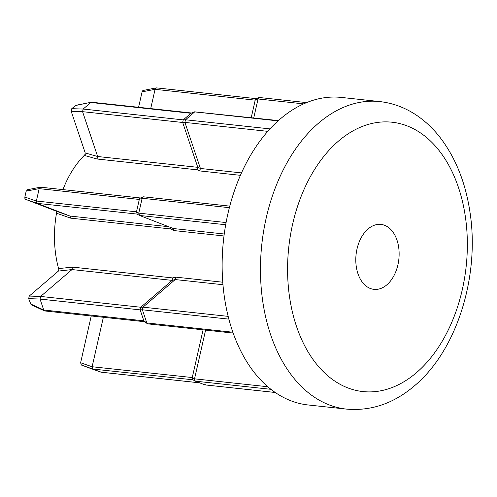 <?xml version="1.0" encoding="UTF-8"?>
<svg xmlns="http://www.w3.org/2000/svg" width="497" height="497" viewBox="0 0 497 497"><rect width="100%" height="100%" fill="white"/><g stroke="black" fill="none" stroke-linecap="round" stroke-linejoin="round"><path stroke-width="0.75" d="M39.772 187.462L40.779 187.245L39.772 187.462L39.182 188.618L26.186 191.159L27.789 189.792M139.315 199.378L139.874 198.266L143.012 196.893L142.148 198.191L139.303 199.452L39.176 188.643L36.362 201.03L136.495 211.834L139.303 199.452M225.681 224.743L139.545 215.45L173.285 228.502L173.919 230.565L170.744 228.955L70.692 218.158L56.975 213.362L56.167 211.15L25.62 199.34L24.9 198.483L24.85 197.048L26.186 191.159M139.545 215.45L137.091 214.07L37.145 203.354L36.368 202.472L36.362 201.03M138.588 107.284L142.092 91.852L142.732 90.69L143.689 90.485M155.679 88.155L156.685 87.938L155.679 88.155L155.083 89.311L142.092 91.852M255.222 100.071L255.781 98.959L258.918 97.586L258.055 98.884L255.209 100.145L155.076 89.336L150.709 108.594M142.707 197.079L143.515 196.818L229.763 206.125M258.614 97.772L259.422 97.511L306.606 102.599M386.865 284.818A32.659 21.514 96.2 0 0 398.917 249.326A32.659 21.514 96.2 0 0 380.969 224.414A32.659 21.514 96.2 0 0 368.066 228.968A32.659 21.514 96.2 0 0 356.014 264.454A32.659 21.514 96.2 0 0 373.961 289.366A32.659 21.514 96.2 0 0 386.865 284.818M346.496 409.112L308.171 404.974A154.666 101.873 -83.8 0 1 223.178 287.017A154.666 101.873 -83.8 0 1 280.265 118.969A154.666 101.873 -83.8 0 1 341.364 97.431L379.689 101.568A154.666 101.873 -83.8 0 0 318.589 123.107A154.666 101.873 -83.8 0 0 261.503 291.155A154.666 101.873 -83.8 0 0 346.496 409.112C371.166 411.23 393.854 403.44 414.566 385.734C457.271 350.031 480.071 275.4 469.858 211.411C465.385 182.051 455.345 157.263 439.752 137.042C433.502 129.102 426.507 122.349 418.754 116.783C406.801 108.24 393.779 103.165 379.689 101.568M59.006 270.088A89.659 59.056 -83.8 0 1 56.776 211.753M62.964 189.612A89.659 59.056 -83.8 0 1 85.26 154.437M144.497 321.714L44.618 310.936L31.075 304.698L28.658 298.647L29.248 296.063L58.416 271.076L59.044 268.548L72.525 267.113L172.583 277.91L175.665 277.127L175.211 279.562L142.987 307.171L228.173 316.365M267.777 131.345L184.915 122.399L200.415 168.458L199.763 170.937L197.11 169.806L197.787 167.321L182.691 122.479L82.564 111.67L97.654 156.512L197.787 167.321M197.11 169.806L97.058 159.003L84.689 155.518L85.217 152.952L71.183 111.253L71.773 108.669L75.911 105.289L91.529 102.208L191.463 112.993M228.887 319.13L142.39 309.793L146.814 322.938L232.888 332.226M143.857 320.826L140.173 309.873L40.04 299.064L43.724 310.016L143.857 320.826L146.814 322.938M175.205 279.562L172.13 280.376L72.003 269.567L40.636 296.436L140.769 307.245L172.13 280.376L172.583 277.91M140.769 307.245L142.987 307.171M142.39 309.793L140.173 309.873M142.937 307.208L142.366 309.73M146.832 323L147.684 323.851L233.186 333.083M40.04 299.064L40.636 296.436M44.351 310.861L43.724 310.016M147.267 323.696L143.875 320.882M140.148 309.811L140.719 307.283M58.416 271.076L72.003 269.567L72.525 267.113M205.59 330.101L194.532 378.832L267.84 386.747M270.977 389.325L195.315 381.156L204.938 384.883L275.263 392.468M303.63 103.879L258.042 98.959L253.737 117.919M278.072 120.895L194.7 111.9L185.511 119.771L269.989 128.891M224.24 234L173.372 228.539M229.359 207.678L142.136 198.266L138.762 213.126L226.079 222.55M195.315 381.156L192.855 379.783L92.896 369.054L100.934 372.166L199.589 382.814M103.357 317.279L92.131 366.736L192.258 377.546L203.087 329.834M101.338 372.21L81.39 365.046L80.62 362.76L91.237 315.968M251.233 117.652L255.209 100.145M183.287 119.852L190.947 113.285L90.821 102.481L83.161 109.042L183.244 119.889L185.511 119.771M37.145 203.354L69.996 216.058L168.651 226.707M192.258 377.546L194.532 378.832M275.313 392.506L204.938 384.883M194.7 111.9L190.947 113.285M184.915 122.399L182.691 122.479M136.495 211.834L138.762 213.126M194.513 378.907L195.265 381.137M204.981 384.895L205.839 384.659M278.419 120.585L194.743 111.862M185.462 119.808L184.89 122.337M138.744 213.194L139.495 215.431M81.39 365.046L92.896 369.054L92.131 366.736M82.564 111.67L83.161 109.042M75.414 105.544L91.293 102.22M192.991 379.851L192.24 377.614M97.058 159.003L97.654 156.512L85.217 152.952M182.672 122.411L183.244 119.889M190.991 113.248L195.048 111.663M170.744 228.955L170.707 227.502M70.692 218.158L69.996 216.058L56.167 211.15M137.228 214.139L136.476 211.902M24.85 197.048L36.356 201.055M338.494 141.086A135.451 89.218 96.2 0 0 296.467 326.293A135.451 89.218 96.2 0 0 416.436 372.694A135.451 89.218 96.2 0 0 458.464 187.487A135.451 89.218 96.2 0 0 338.494 141.086M175.665 277.127L222.762 282.209M223.985 235.969L173.919 230.565M240.411 175.323L199.763 170.937M222.967 284.713L175.211 279.562M29.248 296.063L40.617 296.454M40.033 299.039L28.658 298.647M30.416 303.86L43.736 310.041M200.415 168.471L241.486 172.9M197.781 167.315L200.415 168.458M80.62 362.76L92.125 366.767M85.204 366.525L100.953 372.172M82.558 111.645L71.183 111.253M71.773 108.669L83.142 109.06M37.126 203.341L25.62 199.34M40.568 187.195L140.421 197.974M143.223 90.442L156.182 87.901M156.468 87.888L256.328 98.667M101.133 372.216L199.695 382.852M40.276 187.207L27.316 189.748"/></g></svg>
